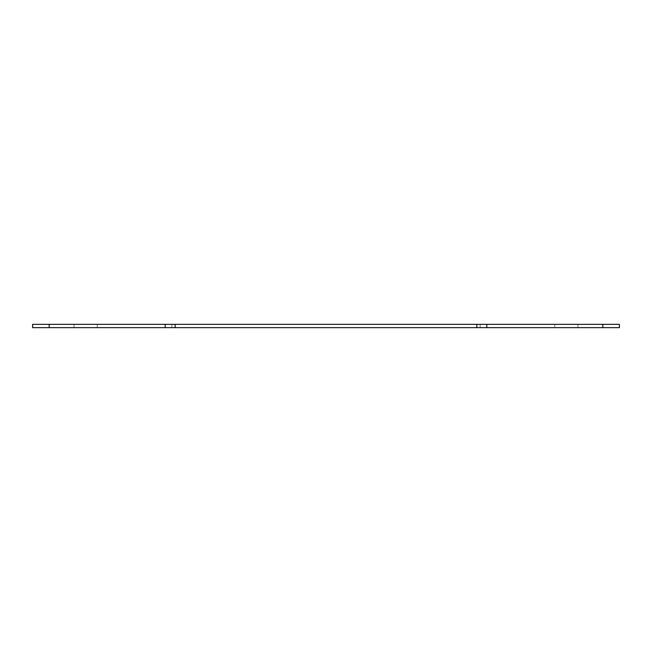 <?xml version="1.0" encoding="UTF-8"?>
<svg xmlns="http://www.w3.org/2000/svg" width="652" height="652" viewBox="0 0 652 652"><rect width="100%" height="100%" fill="white"/><g stroke="black" fill="none" stroke-linecap="round" stroke-linejoin="round"><path stroke-width="0.49" stroke-dasharray="3.26 2.44" d="M486.791 327.654L165.209 327.654L171.843 327.654L165.209 327.654L171.843 327.654L165.209 327.654L165.209 324.346L171.843 324.346L165.209 324.346L171.843 324.346L165.209 324.346L171.843 324.346L165.209 324.346L165.209 327.654L171.843 327.654L171.843 324.346L171.843 327.654L165.209 327.654L165.209 324.346L165.209 327.654L165.209 324.346L486.791 324.346L480.157 324.346L486.791 324.346L480.157 324.346L486.791 324.346L480.157 324.346L486.791 324.346L486.791 327.654L480.157 327.654L480.157 324.346L480.157 327.654L486.791 327.654L486.791 324.346L486.791 327.654L486.791 324.346L619.4 324.346L619.4 327.654L486.791 327.654L486.791 324.346L486.791 327.654L480.157 327.654L486.791 327.654L486.791 324.346L486.791 327.654L480.157 327.654L480.157 324.346L480.157 327.654L486.791 327.654L486.791 324.346M554.754 327.654L577.957 327.654L577.957 324.346L554.754 324.346L577.957 324.346L554.754 324.346L577.957 324.346L577.957 327.654L554.754 327.654L554.754 324.346L554.754 327.654L554.754 324.346L554.754 327.654L577.957 327.654L554.754 327.654M97.246 327.654L74.043 327.654L74.043 324.346L97.246 324.346L74.043 324.346L97.246 324.346L74.043 324.346L74.043 327.654L97.246 327.654L97.246 324.346L97.246 327.654L74.043 327.654L74.043 324.346L74.043 327.654L97.246 327.654L97.246 324.346L97.246 327.654M171.843 327.654L171.843 324.346L171.843 327.654M165.209 327.654L165.209 324.346L165.209 327.654L165.209 324.346L165.209 327.654L32.6 327.654L32.6 324.346L165.209 324.346M480.157 327.654L480.157 324.346L480.157 327.654M577.957 327.654L577.957 324.346L577.957 327.654M602.823 324.346L602.823 327.654M49.177 324.346L49.177 327.654"/><path stroke-width="0.98" d="M486.791 324.346L165.209 324.346L165.209 327.654L619.4 327.654L619.4 324.346L486.791 324.346L486.791 327.654M165.209 324.346L32.6 324.346L32.6 327.654L165.209 327.654M175.16 324.346L175.16 327.654M476.84 324.346L476.84 327.654M602.823 324.346L602.823 327.654M49.177 324.346L49.177 327.654"/></g></svg>
